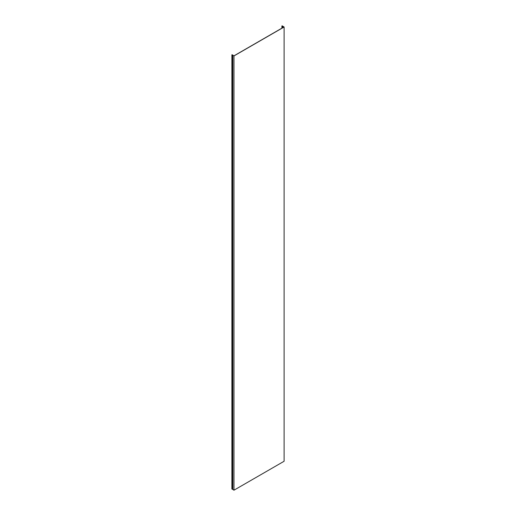 <?xml version="1.0" encoding="UTF-8"?>
<svg xmlns="http://www.w3.org/2000/svg" width="516" height="516" viewBox="0 0 516 516"><rect width="100%" height="100%" fill="white"/><g stroke="black" fill="none" stroke-linecap="round" stroke-linejoin="round"><path stroke-width="0.77" d="M284.11 27L282.071 25.8L283.91 27L233.967 55.838L231.89 54.773L231.89 489.026L231.961 54.844L232.69 54.954L232.69 489.387L233.967 490.2L233.967 55.947L284.11 27L284.11 461.252L233.967 490.2M232.69 55.135L233.967 55.947M231.961 489.097L232.69 489.207M282.2 25.839L282.2 26.226M282.826 26.374L282.826 27.625M232.78 55.264L232.78 489.516M232.155 489.033L232.155 54.78M282.394 26.342L282.394 27.877M282.697 27.703L282.697 26.342M281.897 26.058L281.897 28.167"/></g></svg>
